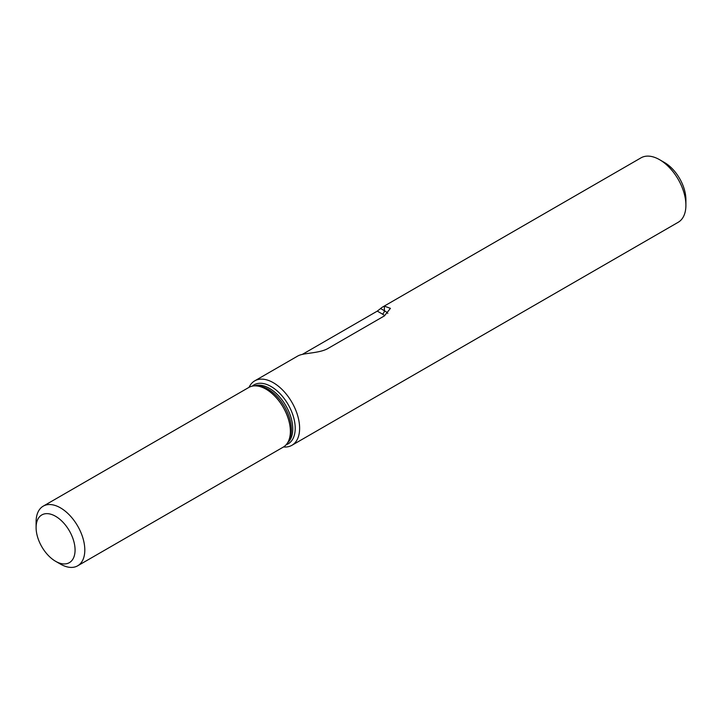 <?xml version="1.0" encoding="UTF-8"?>
<svg xmlns="http://www.w3.org/2000/svg" width="722" height="722" viewBox="0 0 722 722"><rect width="100%" height="100%" fill="white"/><g stroke="black" fill="none" stroke-linecap="round" stroke-linejoin="round"><path stroke-width="1.08" d="M380.611 308.538L377.29 311.119L382.434 314.088A2.753 1.588 120 0 0 384.384 310.713L380.611 308.538A37.201 21.48 60 0 1 382.831 306.904A37.201 21.48 60 0 1 384.384 306.146L390.431 308.348L384.384 315.902L328.366 348.248C320.216 353.248 304.991 352.823 299.134 355.359A37.201 21.48 -120 0 0 297.59 356.117L254.722 380.864A37.201 21.48 60 0 1 283.385 390.828A37.201 21.48 60 0 1 299.621 428.263A37.201 21.48 60 0 1 291.923 445.293A37.201 21.48 60 0 1 283.511 446.963M302.356 354.385L377.29 311.119M382.831 306.904L641.001 157.847A37.201 21.48 60 0 1 659.592 159.697L664.466 162.504A30.306 17.499 60 0 1 685.9 199.624L685.9 205.256A37.201 21.48 60 0 1 678.193 222.286L291.923 445.293M75.07 550.038A27.553 15.911 60 0 1 55.585 561.292A27.553 15.911 60 0 1 36.1 527.538A27.553 15.911 60 0 1 55.585 516.293A27.553 15.911 60 0 1 75.07 550.038M36.1 527.538L36.1 521.916A34.439 19.882 60 0 1 43.23 506.149A34.439 19.882 60 0 1 69.772 515.373A34.439 19.882 60 0 1 84.808 550.038A34.439 19.882 60 0 1 77.678 565.804A34.439 19.882 60 0 1 60.458 564.099L55.585 561.292M43.23 506.149L248.792 387.47A34.439 19.882 60 0 1 266.012 389.176A34.439 19.882 60 0 1 290.37 431.359A34.439 19.882 60 0 1 283.232 447.126L77.678 565.804M266.147 389.248A34.078 19.674 60 0 1 266.274 389.329A34.078 19.674 60 0 1 290.37 431.061L290.37 431.359M249.072 387.317A37.201 21.48 60 0 1 254.722 380.864M659.592 159.697A37.201 21.48 60 0 1 685.9 205.256M382.434 314.088A17.915 10.343 180 0 1 384.718 315.704M387.822 313.339A20.667 11.931 0 0 0 384.384 310.713L384.384 306.146M257.068 385.981A33.068 19.088 60 0 1 291.381 429.653A33.068 19.088 60 0 1 288.665 440.709M254.704 385.864A33.068 19.088 60 0 1 279.477 396.811A33.068 19.088 60 0 1 292.771 428.85A33.068 19.088 60 0 1 287.582 442.812M252.258 386.153A34.078 19.674 60 0 1 279.053 392.678A34.078 19.674 60 0 1 295.208 428.263A34.078 19.674 60 0 1 286.111 444.788"/></g></svg>
